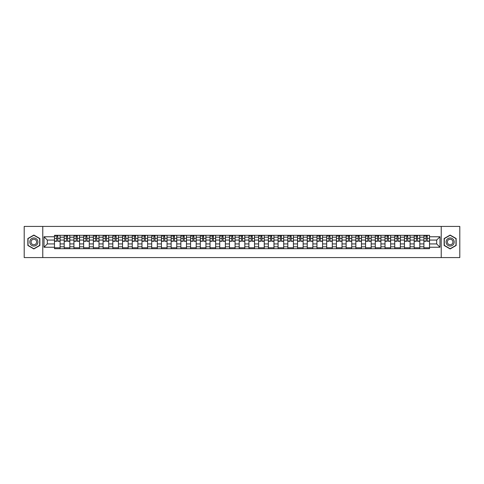 <?xml version="1.0" encoding="UTF-8"?>
<svg xmlns="http://www.w3.org/2000/svg" width="484" height="484" viewBox="0 0 484 484"><rect width="100%" height="100%" fill="white"/><g stroke="black" fill="none" stroke-linecap="round" stroke-linejoin="round"><path stroke-width="0.73" d="M441.226 257.579L459.8 257.579L459.8 226.421L24.2 226.421L24.2 257.579L441.226 257.579L441.226 226.421M64.209 248.697L64.209 237.202L60.095 237.202L60.095 248.697M60.095 237.202L60.095 235.303M64.209 237.202L64.209 235.303M69.817 235.303L69.817 248.697M73.931 248.697L73.931 235.303M79.539 235.303L79.539 248.697M83.653 248.697L83.653 235.303M89.262 235.303L89.262 248.697M93.37 248.697L93.37 235.303M98.984 235.303L98.984 248.697M103.092 248.697L103.092 235.303M108.7 235.303L108.7 248.697M112.814 248.697L112.814 235.303M118.423 235.303L118.423 248.697M122.537 248.697L122.537 235.303M128.145 235.303L128.145 248.697M132.259 248.697L132.259 235.303M137.867 235.303L137.867 248.697M141.981 248.697L141.981 235.303M147.59 235.303L147.59 248.697M151.704 248.697L151.704 235.303M157.312 235.303L157.312 248.697M161.426 248.697L161.426 235.303M167.034 235.303L167.034 248.697M171.142 248.697L171.142 235.303M176.751 235.303L176.751 248.697M180.865 248.697L180.865 235.303M186.473 235.303L186.473 248.697M190.587 248.697L190.587 235.303M196.195 235.303L196.195 248.697M200.309 248.697L200.309 235.303M205.918 235.303L205.918 248.697M210.032 248.697L210.032 235.303M215.64 235.303L215.64 248.697M219.754 248.697L219.754 235.303M225.362 235.303L225.362 248.697M229.476 248.697L229.476 235.303M235.085 235.303L235.085 248.697M239.193 248.697L239.193 235.303M244.807 235.303L244.807 248.697M248.915 248.697L248.915 235.303M254.523 235.303L254.523 248.697M258.637 248.697L258.637 235.303M264.246 235.303L264.246 248.697M268.36 248.697L268.36 235.303M273.968 235.303L273.968 248.697M278.082 248.697L278.082 235.303M283.691 235.303L283.691 248.697M287.805 248.697L287.805 235.303M293.413 235.303L293.413 248.697M297.527 248.697L297.527 235.303M303.135 235.303L303.135 248.697M307.249 248.697L307.249 235.303M312.858 235.303L312.858 248.697M316.966 248.697L316.966 235.303M322.574 235.303L322.574 248.697M326.688 248.697L326.688 235.303M332.296 235.303L332.296 248.697M336.41 248.697L336.41 235.303M342.019 235.303L342.019 248.697M346.133 248.697L346.133 235.303M351.741 235.303L351.741 248.697M355.855 248.697L355.855 235.303M361.463 235.303L361.463 248.697M365.577 248.697L365.577 235.303M371.186 235.303L371.186 248.697M375.3 248.697L375.3 235.303M380.908 235.303L380.908 248.697M385.016 248.697L385.016 235.303M390.63 235.303L390.63 248.697M394.738 248.697L394.738 235.303M400.347 235.303L400.347 248.697M404.461 248.697L404.461 235.303M410.069 235.303L410.069 248.697M414.183 248.697L414.183 235.303M419.791 235.303L419.791 248.697M423.905 248.697L423.905 235.303M423.905 243.93L419.791 243.93M414.183 243.93L410.069 243.93M404.461 243.93L400.347 243.93M394.738 243.93L390.63 243.93M385.016 243.93L380.908 243.93M375.3 243.93L371.186 243.93M365.577 243.93L361.463 243.93M355.855 243.93L351.741 243.93M346.133 243.93L342.019 243.93M336.41 243.93L332.296 243.93M326.688 243.93L322.574 243.93M316.966 243.93L312.858 243.93M307.249 243.93L303.135 243.93M297.527 243.93L293.413 243.93M287.805 243.93L283.691 243.93M278.082 243.93L273.968 243.93M268.36 243.93L264.246 243.93M258.637 243.93L254.523 243.93M248.915 243.93L244.807 243.93M239.193 243.93L235.085 243.93M229.476 243.93L225.362 243.93M219.754 243.93L215.64 243.93M210.032 243.93L205.918 243.93M200.309 243.93L196.195 243.93M190.587 243.93L186.473 243.93M180.865 243.93L176.751 243.93M171.142 243.93L167.034 243.93M161.426 243.93L157.312 243.93M151.704 243.93L147.59 243.93M141.981 243.93L137.867 243.93M132.259 243.93L128.145 243.93M122.537 243.93L118.423 243.93M112.814 243.93L108.7 243.93M103.092 243.93L98.984 243.93M93.37 243.93L89.262 243.93M83.653 243.93L79.539 243.93M73.931 243.93L69.817 243.93M64.209 243.93L60.095 243.93M423.905 240.07L419.791 240.07M414.183 240.07L410.069 240.07M404.461 240.07L400.347 240.07M394.738 240.07L390.63 240.07M385.016 240.07L380.908 240.07M375.3 240.07L371.186 240.07M365.577 240.07L361.463 240.07M355.855 240.07L351.741 240.07M346.133 240.07L342.019 240.07M336.41 240.07L332.296 240.07M326.688 240.07L322.574 240.07M316.966 240.07L312.858 240.07M307.249 240.07L303.135 240.07M297.527 240.07L293.413 240.07M287.805 240.07L283.691 240.07M278.082 240.07L273.968 240.07M268.36 240.07L264.246 240.07M258.637 240.07L254.523 240.07M248.915 240.07L244.807 240.07M239.193 240.07L235.085 240.07M229.476 240.07L225.362 240.07M219.754 240.07L215.64 240.07M210.032 240.07L205.918 240.07M200.309 240.07L196.195 240.07M190.587 240.07L186.473 240.07M180.865 240.07L176.751 240.07M171.142 240.07L167.034 240.07M161.426 240.07L157.312 240.07M151.704 240.07L147.59 240.07M141.981 240.07L137.867 240.07M132.259 240.07L128.145 240.07M122.537 240.07L118.423 240.07M112.814 240.07L108.7 240.07M103.092 240.07L98.984 240.07M93.37 240.07L89.262 240.07M83.653 240.07L79.539 240.07M73.931 240.07L69.817 240.07M64.209 240.07L60.095 240.07M47.317 243.93L54.486 243.93L54.486 240.07L47.317 240.07L47.317 243.93L44.02 247.233L44.02 236.767L54.486 236.767L54.486 240.07M429.514 240.07L429.514 243.93L436.683 243.93L436.683 240.07L429.514 240.07L429.514 235.303L54.486 235.303L54.486 236.767M429.514 236.767L439.98 236.767L439.98 247.233L429.514 247.233L429.514 243.93M54.486 243.93L54.486 248.697L429.514 248.697L429.514 247.233M54.486 247.233L44.02 247.233M42.773 257.579L42.773 226.421M39.876 238.527L33.862 235.055L27.848 238.527L27.848 245.473L33.862 248.945L39.876 245.473L39.876 238.527M456.152 238.527L450.138 235.055L444.124 238.527L444.124 245.473L450.138 248.945L456.152 245.473L456.152 238.527M60.095 247.766L54.486 247.766M56.761 236.234L57.82 236.234M69.817 247.766L64.209 247.766M66.483 236.234L67.542 236.234M79.539 247.766L73.931 247.766M76.206 236.234L77.265 236.234M89.262 247.766L83.653 247.766M85.928 236.234L86.987 236.234M98.984 247.766L93.37 247.766M95.644 236.234L96.709 236.234M108.7 247.766L103.092 247.766M105.367 236.234L106.426 236.234M118.423 247.766L112.814 247.766M115.089 236.234L116.148 236.234M128.145 247.766L122.537 247.766M124.812 236.234L125.87 236.234M137.867 247.766L132.259 247.766M134.534 236.234L135.593 236.234M147.59 247.766L141.981 247.766M144.256 236.234L145.315 236.234M157.312 247.766L151.704 247.766M153.979 236.234L155.037 236.234M167.034 247.766L161.426 247.766M163.701 236.234L164.76 236.234M176.751 247.766L171.142 247.766M173.417 236.234L174.476 236.234M186.473 247.766L180.865 247.766M183.14 236.234L184.198 236.234M196.195 247.766L190.587 247.766M192.862 236.234L193.921 236.234M205.918 247.766L200.309 247.766M202.584 236.234L203.643 236.234M215.64 247.766L210.032 247.766M212.307 236.234L213.365 236.234M225.362 247.766L219.754 247.766M222.029 236.234L223.088 236.234M235.085 247.766L229.476 247.766M231.751 236.234L232.81 236.234M244.807 247.766L239.193 247.766M241.468 236.234L242.532 236.234M254.523 247.766L248.915 247.766M251.19 236.234L252.249 236.234M264.246 247.766L258.637 247.766M260.912 236.234L261.971 236.234M273.968 247.766L268.36 247.766M270.635 236.234L271.693 236.234M283.691 247.766L278.082 247.766M280.357 236.234L281.416 236.234M293.413 247.766L287.805 247.766M290.079 236.234L291.138 236.234M303.135 247.766L297.527 247.766M299.802 236.234L300.86 236.234M312.858 247.766L307.249 247.766M309.524 236.234L310.583 236.234M322.574 247.766L316.966 247.766M319.24 236.234L320.299 236.234M332.296 247.766L326.688 247.766M328.963 236.234L330.021 236.234M342.019 247.766L336.41 247.766M338.685 236.234L339.744 236.234M351.741 247.766L346.133 247.766M348.407 236.234L349.466 236.234M361.463 247.766L355.855 247.766M358.13 236.234L359.189 236.234M371.186 247.766L365.577 247.766M367.852 236.234L368.911 236.234M380.908 247.766L375.3 247.766M377.574 236.234L378.633 236.234M390.63 247.766L385.016 247.766M387.291 236.234L388.356 236.234M400.347 247.766L394.738 247.766M397.013 236.234L398.072 236.234M410.069 247.766L404.461 247.766M406.735 236.234L407.794 236.234M419.791 247.766L414.183 247.766M416.458 236.234L417.517 236.234M429.514 247.766L423.905 247.766M426.18 236.234L427.239 236.234M44.02 236.767L47.317 240.07M436.683 243.93L439.98 247.233M436.683 240.07L439.98 236.767M57.82 241.286L57.82 235.363L60.064 235.363L60.064 241.286L57.82 241.286M56.761 236.174L57.82 236.174M55.327 236.174L55.763 236.174M58.721 235.363L54.517 235.363L54.517 241.286L56.761 241.286L56.761 235.363L55.86 235.363M67.542 241.286L67.542 235.363L69.787 235.363L69.787 241.286L67.542 241.286M66.483 236.174L67.542 236.174M65.05 236.174L65.485 236.174M68.444 235.363L64.239 235.363L64.239 241.286L66.483 241.286L66.483 235.363L65.576 235.363M77.265 241.286L77.265 235.363L79.509 235.363L79.509 241.286L77.265 241.286M76.206 236.174L77.265 236.174M74.772 236.174L75.208 236.174M78.166 235.363L73.961 235.363L73.961 241.286L76.206 241.286L76.206 235.363L75.298 235.363M30.353 244.027A4.053 4.053 0 0 0 35.883 245.509A4.053 4.053 0 0 0 37.365 239.973A4.053 4.053 0 0 0 31.835 238.491A4.053 4.053 0 0 0 30.353 244.027M31.46 243.385A2.771 2.771 0 0 0 35.247 244.402A2.771 2.771 0 0 0 36.264 240.615A2.771 2.771 0 0 0 32.47 239.598A2.771 2.771 0 0 0 31.46 243.385M33.862 235.272L39.688 238.636L39.688 245.364L33.862 248.728L28.03 245.364L28.03 238.636L33.862 235.272M446.635 244.027A4.053 4.053 0 0 0 452.165 245.509A4.053 4.053 0 0 0 453.647 239.973A4.053 4.053 0 0 0 448.117 238.491A4.053 4.053 0 0 0 446.635 244.027M447.736 243.385A2.771 2.771 0 0 0 451.53 244.402A2.771 2.771 0 0 0 452.54 240.615A2.771 2.771 0 0 0 448.753 239.598A2.771 2.771 0 0 0 447.736 243.385M450.138 235.272L455.97 238.636L455.97 245.364L450.138 248.728L444.312 245.364L444.312 238.636L450.138 235.272M86.987 241.286L86.987 235.363L89.225 235.363L89.225 241.286L86.987 241.286M85.928 236.174L86.987 236.174M84.494 236.174L84.93 236.174M87.888 235.363L83.684 235.363L83.684 241.286L85.928 241.286L85.928 235.363L85.021 235.363M96.709 241.286L96.709 235.363L98.948 235.363L98.948 241.286L96.709 241.286M95.644 236.174L96.709 236.174M94.217 236.174L94.652 236.174M97.611 235.363L93.406 235.363L93.406 241.286L95.644 241.286L95.644 235.363L94.743 235.363M106.426 241.286L106.426 235.363L108.67 235.363L108.67 241.286L106.426 241.286M105.367 236.174L106.426 236.174M103.933 236.174L104.375 236.174M107.333 235.363L103.122 235.363L103.122 241.286L105.367 241.286L105.367 235.363L104.465 235.363M116.148 241.286L116.148 235.363L118.392 235.363L118.392 241.286L116.148 241.286M115.089 236.174L116.148 236.174M113.655 236.174L114.091 236.174M117.055 235.363L112.845 235.363L112.845 241.286L115.089 241.286L115.089 235.363L114.188 235.363M125.87 241.286L125.87 235.363L128.115 235.363L128.115 241.286L125.87 241.286M124.812 236.174L125.87 236.174M123.378 236.174L123.813 236.174M126.778 235.363L122.567 235.363L122.567 241.286L124.812 241.286L124.812 235.363L123.91 235.363M135.593 241.286L135.593 235.363L137.837 235.363L137.837 241.286L135.593 241.286M134.534 236.174L135.593 236.174M133.1 236.174L133.536 236.174M136.494 235.363L132.289 235.363L132.289 241.286L134.534 241.286L134.534 235.363L133.632 235.363M145.315 241.286L145.315 235.363L147.559 235.363L147.559 241.286L145.315 241.286M144.256 236.174L145.315 236.174M142.822 236.174L143.258 236.174M146.216 235.363L142.012 235.363L142.012 241.286L144.256 241.286L144.256 235.363L143.349 235.363M155.037 241.286L155.037 235.363L157.282 235.363L157.282 241.286L155.037 241.286M153.979 236.174L155.037 236.174M152.545 236.174L152.98 236.174M155.939 235.363L151.734 235.363L151.734 241.286L153.979 241.286L153.979 235.363L153.071 235.363M164.76 241.286L164.76 235.363L166.998 235.363L166.998 241.286L164.76 241.286M163.701 236.174L164.76 236.174M162.267 236.174L162.703 236.174M165.661 235.363L161.456 235.363L161.456 241.286L163.701 241.286L163.701 235.363L162.793 235.363M174.476 241.286L174.476 235.363L176.721 235.363L176.721 241.286L174.476 241.286M173.417 236.174L174.476 236.174M171.983 236.174L172.425 236.174M175.383 235.363L171.179 235.363L171.179 241.286L173.417 241.286L173.417 235.363L172.516 235.363M184.198 241.286L184.198 235.363L186.443 235.363L186.443 241.286L184.198 241.286M183.14 236.174L184.198 236.174M181.706 236.174L182.141 236.174M185.106 235.363L180.895 235.363L180.895 241.286L183.14 241.286L183.14 235.363L182.238 235.363M193.921 241.286L193.921 235.363L196.165 235.363L196.165 241.286L193.921 241.286M192.862 236.174L193.921 236.174M191.428 236.174L191.864 236.174M194.828 235.363L190.617 235.363L190.617 241.286L192.862 241.286L192.862 235.363L191.96 235.363M203.643 241.286L203.643 235.363L205.888 235.363L205.888 241.286L203.643 241.286M202.584 236.174L203.643 236.174M201.15 236.174L201.586 236.174M204.544 235.363L200.34 235.363L200.34 241.286L202.584 241.286L202.584 235.363L201.683 235.363M213.365 241.286L213.365 235.363L215.61 235.363L215.61 241.286L213.365 241.286M212.307 236.174L213.365 236.174M210.873 236.174L211.308 236.174M214.267 235.363L210.062 235.363L210.062 241.286L212.307 241.286L212.307 235.363L211.399 235.363M223.088 241.286L223.088 235.363L225.332 235.363L225.332 241.286L223.088 241.286M222.029 236.174L223.088 236.174M220.595 236.174L221.031 236.174M223.989 235.363L219.784 235.363L219.784 241.286L222.029 241.286L222.029 235.363L221.121 235.363M232.81 241.286L232.81 235.363L235.055 235.363L235.055 241.286L232.81 241.286M231.751 236.174L232.81 236.174M230.317 236.174L230.753 236.174M233.712 235.363L229.507 235.363L229.507 241.286L231.751 241.286L231.751 235.363L230.844 235.363M242.532 241.286L242.532 235.363L244.771 235.363L244.771 241.286L242.532 241.286M241.468 236.174L242.532 236.174M240.04 236.174L240.475 236.174M243.434 235.363L239.229 235.363L239.229 241.286L241.468 241.286L241.468 235.363L240.566 235.363M252.249 241.286L252.249 235.363L254.493 235.363L254.493 241.286L252.249 241.286M251.19 236.174L252.249 236.174M249.756 236.174L250.198 236.174M253.156 235.363L248.945 235.363L248.945 241.286L251.19 241.286L251.19 235.363L250.288 235.363M261.971 241.286L261.971 235.363L264.216 235.363L264.216 241.286L261.971 241.286M260.912 236.174L261.971 236.174M259.478 236.174L259.914 236.174M262.879 235.363L258.668 235.363L258.668 241.286L260.912 241.286L260.912 235.363L260.011 235.363M271.693 241.286L271.693 235.363L273.938 235.363L273.938 241.286L271.693 241.286M270.635 236.174L271.693 236.174M269.201 236.174L269.636 236.174M272.601 235.363L268.39 235.363L268.39 241.286L270.635 241.286L270.635 235.363L269.733 235.363M281.416 241.286L281.416 235.363L283.66 235.363L283.66 241.286L281.416 241.286M280.357 236.174L281.416 236.174M278.923 236.174L279.359 236.174M282.317 235.363L278.112 235.363L278.112 241.286L280.357 241.286L280.357 235.363L279.456 235.363M291.138 241.286L291.138 235.363L293.383 235.363L293.383 241.286L291.138 241.286M290.079 236.174L291.138 236.174M288.646 236.174L289.081 236.174M292.04 235.363L287.835 235.363L287.835 241.286L290.079 241.286L290.079 235.363L289.172 235.363M300.86 241.286L300.86 235.363L303.105 235.363L303.105 241.286L300.86 241.286M299.802 236.174L300.86 236.174M298.368 236.174L298.803 236.174M301.762 235.363L297.557 235.363L297.557 241.286L299.802 241.286L299.802 235.363L298.894 235.363M310.583 241.286L310.583 235.363L312.821 235.363L312.821 241.286L310.583 241.286M309.524 236.174L310.583 236.174M308.09 236.174L308.526 236.174M311.484 235.363L307.279 235.363L307.279 241.286L309.524 241.286L309.524 235.363L308.617 235.363M320.299 241.286L320.299 235.363L322.544 235.363L322.544 241.286L320.299 241.286M319.24 236.174L320.299 236.174M317.806 236.174L318.248 236.174M321.207 235.363L317.002 235.363L317.002 241.286L319.24 241.286L319.24 235.363L318.339 235.363M330.021 241.286L330.021 235.363L332.266 235.363L332.266 241.286L330.021 241.286M328.963 236.174L330.021 236.174M327.529 236.174L327.964 236.174M330.929 235.363L326.718 235.363L326.718 241.286L328.963 241.286L328.963 235.363L328.061 235.363M339.744 241.286L339.744 235.363L341.988 235.363L341.988 241.286L339.744 241.286M338.685 236.174L339.744 236.174M337.251 236.174L337.687 236.174M340.651 235.363L336.44 235.363L336.44 241.286L338.685 241.286L338.685 235.363L337.784 235.363M349.466 241.286L349.466 235.363L351.711 235.363L351.711 241.286L349.466 241.286M348.407 236.174L349.466 236.174M346.974 236.174L347.409 236.174M350.368 235.363L346.163 235.363L346.163 241.286L348.407 241.286L348.407 235.363L347.506 235.363M359.189 241.286L359.189 235.363L361.433 235.363L361.433 241.286L359.189 241.286M358.13 236.174L359.189 236.174M356.696 236.174L357.131 236.174M360.09 235.363L355.885 235.363L355.885 241.286L358.13 241.286L358.13 235.363L357.222 235.363M368.911 241.286L368.911 235.363L371.155 235.363L371.155 241.286L368.911 241.286M367.852 236.174L368.911 236.174M366.418 236.174L366.854 236.174M369.812 235.363L365.608 235.363L365.608 241.286L367.852 241.286L367.852 235.363L366.945 235.363M378.633 241.286L378.633 235.363L380.878 235.363L380.878 241.286L378.633 241.286M377.574 236.174L378.633 236.174M376.141 236.174L376.576 236.174M379.535 235.363L375.33 235.363L375.33 241.286L377.574 241.286L377.574 235.363L376.667 235.363M388.356 241.286L388.356 235.363L390.594 235.363L390.594 241.286L388.356 241.286M387.291 236.174L388.356 236.174M385.863 236.174L386.299 236.174M389.257 235.363L385.052 235.363L385.052 241.286L387.291 241.286L387.291 235.363L386.389 235.363M398.072 241.286L398.072 235.363L400.316 235.363L400.316 241.286L398.072 241.286M397.013 236.174L398.072 236.174M395.579 236.174L396.021 236.174M398.979 235.363L394.775 235.363L394.775 241.286L397.013 241.286L397.013 235.363L396.112 235.363M407.794 241.286L407.794 235.363L410.039 235.363L410.039 241.286L407.794 241.286M406.735 236.174L407.794 236.174M405.302 236.174L405.737 236.174M408.702 235.363L404.491 235.363L404.491 241.286L406.735 241.286L406.735 235.363L405.834 235.363M417.517 241.286L417.517 235.363L419.761 235.363L419.761 241.286L417.517 241.286M416.458 236.174L417.517 236.174M415.024 236.174L415.46 236.174M418.424 235.363L414.213 235.363L414.213 241.286L416.458 241.286L416.458 235.363L415.556 235.363M427.239 241.286L427.239 235.363L429.483 235.363L429.483 241.286L427.239 241.286M426.18 236.174L427.239 236.174M424.746 236.174L425.182 236.174M428.14 235.363L423.936 235.363L423.936 241.286L426.18 241.286L426.18 235.363L425.279 235.363M414.183 237.202L410.069 237.202M404.461 237.202L400.347 237.202M394.738 237.202L390.63 237.202M385.016 237.202L380.908 237.202M375.3 237.202L371.186 237.202M365.577 237.202L361.463 237.202M355.855 237.202L351.741 237.202M346.133 237.202L342.019 237.202M336.41 237.202L332.296 237.202M326.688 237.202L322.574 237.202M316.966 237.202L312.858 237.202M307.249 237.202L303.135 237.202M297.527 237.202L293.413 237.202M287.805 237.202L283.691 237.202M278.082 237.202L273.968 237.202M268.36 237.202L264.246 237.202M258.637 237.202L254.523 237.202M248.915 237.202L244.807 237.202M239.193 237.202L235.085 237.202M229.476 237.202L225.362 237.202M219.754 237.202L215.64 237.202M210.032 237.202L205.918 237.202M200.309 237.202L196.195 237.202M190.587 237.202L186.473 237.202M180.865 237.202L176.751 237.202M171.142 237.202L167.034 237.202M161.426 237.202L157.312 237.202M151.704 237.202L147.59 237.202M141.981 237.202L137.867 237.202M132.259 237.202L128.145 237.202M122.537 237.202L118.423 237.202M112.814 237.202L108.7 237.202M103.092 237.202L98.984 237.202M93.37 237.202L89.262 237.202M83.653 237.202L79.539 237.202M73.931 237.202L69.817 237.202M423.905 237.202L419.791 237.202M414.183 246.798L410.069 246.798M404.461 246.798L400.347 246.798M394.738 246.798L390.63 246.798M385.016 246.798L380.908 246.798M375.3 246.798L371.186 246.798M365.577 246.798L361.463 246.798M355.855 246.798L351.741 246.798M346.133 246.798L342.019 246.798M336.41 246.798L332.296 246.798M326.688 246.798L322.574 246.798M316.966 246.798L312.858 246.798M307.249 246.798L303.135 246.798M297.527 246.798L293.413 246.798M287.805 246.798L283.691 246.798M278.082 246.798L273.968 246.798M268.36 246.798L264.246 246.798M258.637 246.798L254.523 246.798M248.915 246.798L244.807 246.798M239.193 246.798L235.085 246.798M229.476 246.798L225.362 246.798M219.754 246.798L215.64 246.798M210.032 246.798L205.918 246.798M200.309 246.798L196.195 246.798M190.587 246.798L186.473 246.798M180.865 246.798L176.751 246.798M171.142 246.798L167.034 246.798M161.426 246.798L157.312 246.798M151.704 246.798L147.59 246.798M141.981 246.798L137.867 246.798M132.259 246.798L128.145 246.798M122.537 246.798L118.423 246.798M112.814 246.798L108.7 246.798M103.092 246.798L98.984 246.798M93.37 246.798L89.262 246.798M83.653 246.798L79.539 246.798M73.931 246.798L69.817 246.798M64.209 246.798L60.095 246.798M423.905 246.798L419.791 246.798M57.82 241.068L60.064 241.068M57.82 238.388L60.064 238.388M54.517 241.068L56.761 241.068M54.517 238.388L56.761 238.388M67.542 241.068L69.787 241.068M67.542 238.388L69.787 238.388M64.239 241.068L66.483 241.068M64.239 238.388L66.483 238.388M77.265 241.068L79.509 241.068M77.265 238.388L79.509 238.388M73.961 241.068L76.206 241.068M73.961 238.388L76.206 238.388M86.987 241.068L89.225 241.068M86.987 238.388L89.225 238.388M83.684 241.068L85.928 241.068M83.684 238.388L85.928 238.388M96.709 241.068L98.948 241.068M96.709 238.388L98.948 238.388M93.406 241.068L95.644 241.068M93.406 238.388L95.644 238.388M106.426 241.068L108.67 241.068M106.426 238.388L108.67 238.388M103.122 241.068L105.367 241.068M103.122 238.388L105.367 238.388M116.148 241.068L118.392 241.068M116.148 238.388L118.392 238.388M112.845 241.068L115.089 241.068M112.845 238.388L115.089 238.388M125.87 241.068L128.115 241.068M125.87 238.388L128.115 238.388M122.567 241.068L124.812 241.068M122.567 238.388L124.812 238.388M135.593 241.068L137.837 241.068M135.593 238.388L137.837 238.388M132.289 241.068L134.534 241.068M132.289 238.388L134.534 238.388M145.315 241.068L147.559 241.068M145.315 238.388L147.559 238.388M142.012 241.068L144.256 241.068M142.012 238.388L144.256 238.388M155.037 241.068L157.282 241.068M155.037 238.388L157.282 238.388M151.734 241.068L153.979 241.068M151.734 238.388L153.979 238.388M164.76 241.068L166.998 241.068M164.76 238.388L166.998 238.388M161.456 241.068L163.701 241.068M161.456 238.388L163.701 238.388M174.476 241.068L176.721 241.068M174.476 238.388L176.721 238.388M171.179 241.068L173.417 241.068M171.179 238.388L173.417 238.388M184.198 241.068L186.443 241.068M184.198 238.388L186.443 238.388M180.895 241.068L183.14 241.068M180.895 238.388L183.14 238.388M193.921 241.068L196.165 241.068M193.921 238.388L196.165 238.388M190.617 241.068L192.862 241.068M190.617 238.388L192.862 238.388M203.643 241.068L205.888 241.068M203.643 238.388L205.888 238.388M200.34 241.068L202.584 241.068M200.34 238.388L202.584 238.388M213.365 241.068L215.61 241.068M213.365 238.388L215.61 238.388M210.062 241.068L212.307 241.068M210.062 238.388L212.307 238.388M223.088 241.068L225.332 241.068M223.088 238.388L225.332 238.388M219.784 241.068L222.029 241.068M219.784 238.388L222.029 238.388M232.81 241.068L235.055 241.068M232.81 238.388L235.055 238.388M229.507 241.068L231.751 241.068M229.507 238.388L231.751 238.388M242.532 241.068L244.771 241.068M242.532 238.388L244.771 238.388M239.229 241.068L241.468 241.068M239.229 238.388L241.468 238.388M252.249 241.068L254.493 241.068M252.249 238.388L254.493 238.388M248.945 241.068L251.19 241.068M248.945 238.388L251.19 238.388M261.971 241.068L264.216 241.068M261.971 238.388L264.216 238.388M258.668 241.068L260.912 241.068M258.668 238.388L260.912 238.388M271.693 241.068L273.938 241.068M271.693 238.388L273.938 238.388M268.39 241.068L270.635 241.068M268.39 238.388L270.635 238.388M281.416 241.068L283.66 241.068M281.416 238.388L283.66 238.388M278.112 241.068L280.357 241.068M278.112 238.388L280.357 238.388M291.138 241.068L293.383 241.068M291.138 238.388L293.383 238.388M287.835 241.068L290.079 241.068M287.835 238.388L290.079 238.388M300.86 241.068L303.105 241.068M300.86 238.388L303.105 238.388M297.557 241.068L299.802 241.068M297.557 238.388L299.802 238.388M310.583 241.068L312.821 241.068M310.583 238.388L312.821 238.388M307.279 241.068L309.524 241.068M307.279 238.388L309.524 238.388M320.299 241.068L322.544 241.068M320.299 238.388L322.544 238.388M317.002 241.068L319.24 241.068M317.002 238.388L319.24 238.388M330.021 241.068L332.266 241.068M330.021 238.388L332.266 238.388M326.718 241.068L328.963 241.068M326.718 238.388L328.963 238.388M339.744 241.068L341.988 241.068M339.744 238.388L341.988 238.388M336.44 241.068L338.685 241.068M336.44 238.388L338.685 238.388M349.466 241.068L351.711 241.068M349.466 238.388L351.711 238.388M346.163 241.068L348.407 241.068M346.163 238.388L348.407 238.388M359.189 241.068L361.433 241.068M359.189 238.388L361.433 238.388M355.885 241.068L358.13 241.068M355.885 238.388L358.13 238.388M368.911 241.068L371.155 241.068M368.911 238.388L371.155 238.388M365.608 241.068L367.852 241.068M365.608 238.388L367.852 238.388M378.633 241.068L380.878 241.068M378.633 238.388L380.878 238.388M375.33 241.068L377.574 241.068M375.33 238.388L377.574 238.388M388.356 241.068L390.594 241.068M388.356 238.388L390.594 238.388M385.052 241.068L387.291 241.068M385.052 238.388L387.291 238.388M398.072 241.068L400.316 241.068M398.072 238.388L400.316 238.388M394.775 241.068L397.013 241.068M394.775 238.388L397.013 238.388M407.794 241.068L410.039 241.068M407.794 238.388L410.039 238.388M404.491 241.068L406.735 241.068M404.491 238.388L406.735 238.388M417.517 241.068L419.761 241.068M417.517 238.388L419.761 238.388M414.213 241.068L416.458 241.068M414.213 238.388L416.458 238.388M427.239 241.068L429.483 241.068M427.239 238.388L429.483 238.388M423.936 241.068L426.18 241.068M423.936 238.388L426.18 238.388"/></g></svg>
